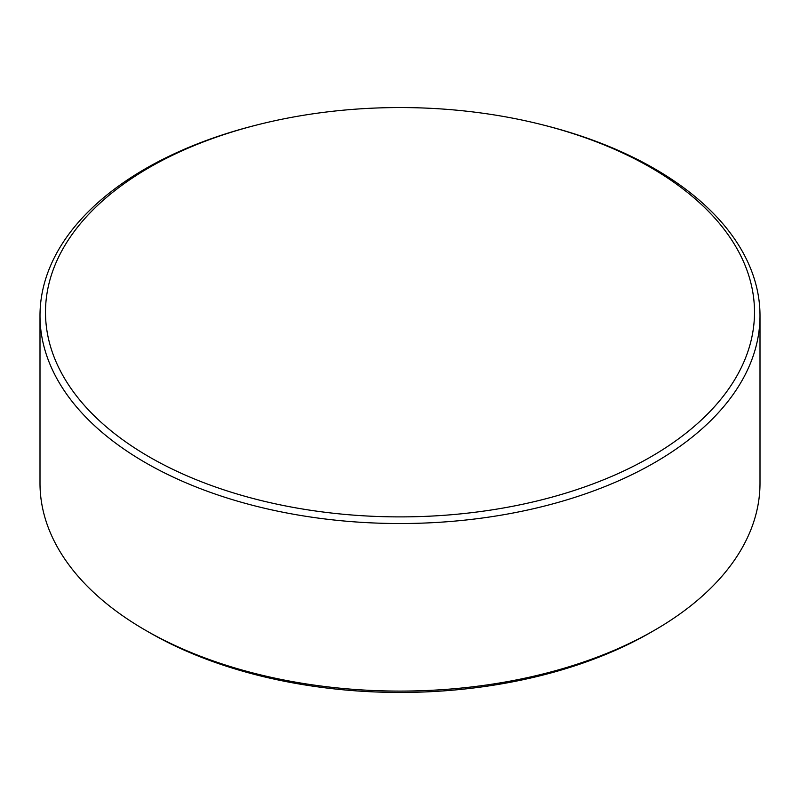 <?xml version="1.0" encoding="UTF-8"?>
<svg xmlns="http://www.w3.org/2000/svg" width="800" height="800" viewBox="0 0 800 800"><rect width="100%" height="100%" fill="white"/><g stroke="black" fill="none" stroke-linecap="round" stroke-linejoin="round"><path stroke-width="1.2" d="M149.33 456.95A354.51 204.67 0 0 0 650.67 456.95A354.51 204.67 0 0 0 650.67 167.5A354.51 204.67 0 0 0 541.6 124.59A354.51 204.67 0 0 0 258.4 124.59A354.51 204.67 0 0 0 149.33 167.5A354.51 204.67 0 0 0 149.33 456.95M541.6 124.59L543.79 125.14A360 207.84 180 0 1 654.56 168.72A360 207.84 180 0 1 760 315.68A360 207.84 180 0 1 537.77 507.71A360 207.84 180 0 1 145.44 462.65A360 207.84 180 0 1 40 315.68A360 207.84 180 0 1 256.21 125.14L258.4 124.59M654.56 630.21L650.55 632.53A354.33 204.57 180 0 1 149.45 632.53L145.44 630.22A360 207.84 0 0 0 654.56 630.21A360 207.84 0 0 0 760 483.25L760 315.68M149.45 632.53L149.45 632.53A354.33 204.57 180 0 1 149.44 632.53L145.44 630.22A360 207.84 0 0 0 145.44 630.22A360 207.84 0 0 1 40 483.25L40 315.68"/></g></svg>
